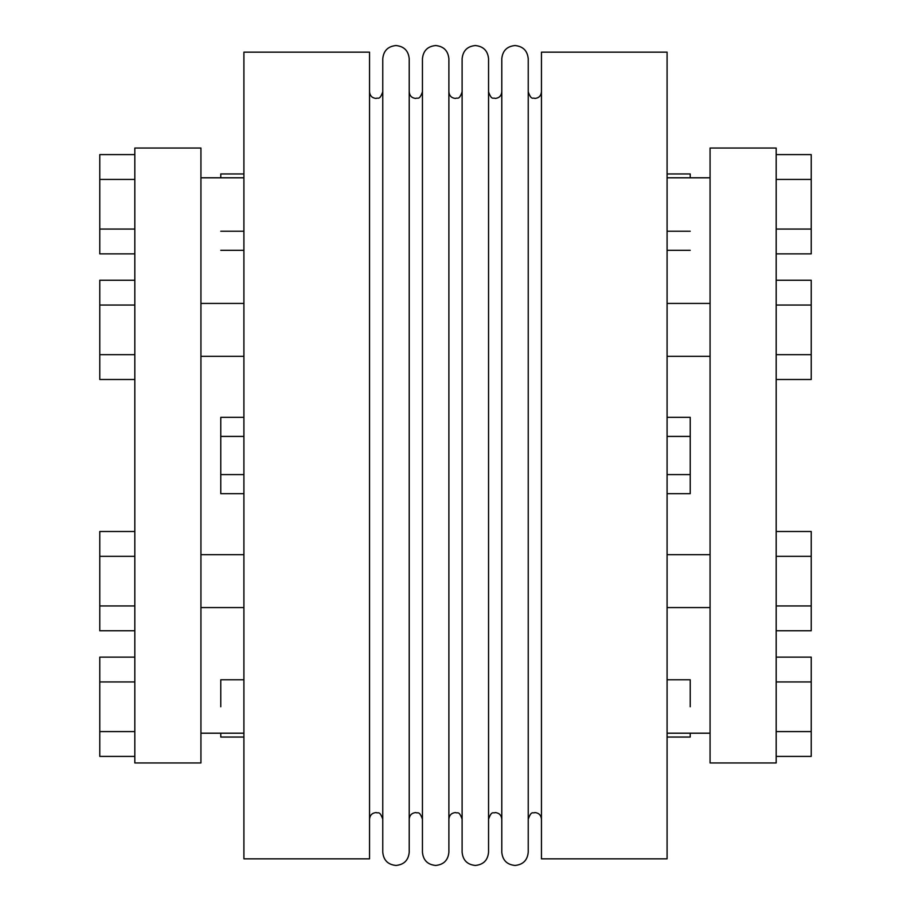 <?xml version="1.0" encoding="UTF-8"?>
<svg xmlns="http://www.w3.org/2000/svg" width="911" height="911" viewBox="0 0 911 911"><rect width="100%" height="100%" fill="white"/><g stroke="black" fill="none" stroke-linecap="round" stroke-linejoin="round"><path stroke-width="1.37" d="M382.768 455.5L382.768 852.229C383.554 860.257 387.961 864.664 395.989 865.45C404.029 864.664 408.435 860.257 409.21 852.229L409.21 58.771C408.435 50.743 404.029 46.336 395.989 45.55C387.961 46.336 383.554 50.743 382.768 58.771L382.768 455.5M422.442 455.5L422.442 852.229C423.228 860.257 427.635 864.664 435.663 865.45C443.691 864.664 448.098 860.257 448.884 852.229L448.884 58.771C448.098 50.743 443.691 46.336 435.663 45.55C427.635 46.336 423.228 50.743 422.442 58.771L422.442 455.5M462.116 455.5L462.116 852.229C462.902 860.257 467.309 864.664 475.337 865.45C483.365 864.664 487.772 860.257 488.558 852.229L488.558 58.771C487.772 50.743 483.365 46.336 475.337 45.55C467.309 46.336 462.902 50.743 462.116 58.771L462.116 455.5M501.79 455.5L501.79 852.229C502.565 860.257 506.971 864.664 515.011 865.45C523.039 864.664 527.446 860.257 528.232 852.229L528.232 58.771C527.446 50.743 523.039 46.336 515.011 45.55C506.971 46.336 502.565 50.743 501.79 58.771L501.79 455.5M369.547 455.5L369.547 52.166L243.909 52.166L243.909 858.834L369.547 858.834L369.547 455.5M200.932 455.5L200.932 148.037L134.817 148.037L134.817 762.962L200.932 762.962L200.932 455.5M710.068 762.962L710.068 148.037L776.183 148.037L776.183 762.962L710.068 762.962M541.453 858.834L541.453 52.166L667.091 52.166L667.091 858.834L541.453 858.834M690.231 706.765L690.231 679.777L667.091 679.777M667.091 737.045L690.231 737.045L690.231 733.207M667.091 493.671L690.231 493.671L690.231 436.415L667.091 436.415M690.231 436.415L690.231 417.329L667.091 417.329M690.231 250.309L667.091 250.309M690.231 177.793L690.231 173.955L667.091 173.955M690.231 474.585L667.091 474.585M690.231 231.223L667.091 231.223M776.183 379.5L811.234 379.5L811.234 305.06L776.183 305.06M811.234 305.06L811.234 280.246L776.183 280.246M776.183 630.754L811.234 630.754L811.234 531.5L776.183 531.5M776.183 756.392L811.234 756.392L811.234 731.579L776.183 731.579M811.234 731.579L811.234 681.94L776.183 681.94M811.234 354.686L776.183 354.686M776.183 253.873L811.234 253.873L811.234 179.421L776.183 179.421M811.234 179.421L811.234 154.608L776.183 154.608M811.234 681.94L811.234 657.127L776.183 657.127M811.234 605.94L776.183 605.94M811.234 556.314L776.183 556.314M811.234 229.06L776.183 229.06M134.817 253.873L99.766 253.873L99.766 154.608L134.817 154.608M134.817 681.94L99.766 681.94L99.766 756.392L134.817 756.392M99.766 179.421L134.817 179.421M99.766 229.06L134.817 229.06M134.817 531.5L99.766 531.5L99.766 630.754L134.817 630.754M99.766 681.94L99.766 657.127L134.817 657.127M99.766 556.314L134.817 556.314M134.817 379.5L99.766 379.5L99.766 280.246L134.817 280.246M99.766 354.686L134.817 354.686M99.766 731.579L134.817 731.579M99.766 605.94L134.817 605.94M99.766 305.06L134.817 305.06M243.909 493.671L220.769 493.671L220.769 417.329L243.909 417.329M220.769 436.415L243.909 436.415M220.769 706.765L220.769 679.777L243.909 679.777M220.769 231.223L243.909 231.223M220.769 250.309L243.909 250.309M220.769 733.207L220.769 737.045L243.909 737.045M220.769 177.793L220.769 173.955L243.909 173.955M220.769 474.585L243.909 474.585M369.547 819.16C369.934 815.151 372.144 812.942 376.152 812.555C377.997 813.808 379.511 810.038 382.768 819.16M409.21 819.16C409.608 815.151 411.806 812.942 415.826 812.555C417.671 813.808 419.185 810.038 422.442 819.16M448.884 819.16C449.282 815.151 451.48 812.942 455.5 812.555C457.459 813.819 458.962 810.13 462.116 819.16M501.79 819.16C501.392 815.151 499.194 812.942 495.174 812.555C493.329 813.808 491.815 810.038 488.558 819.16M541.453 819.16C541.066 815.151 538.856 812.942 534.848 812.555C533.003 813.808 531.489 810.038 528.232 819.16M541.453 91.84C541.066 95.849 538.856 98.058 534.848 98.445C533.003 97.192 531.489 100.962 528.232 91.84M501.79 91.84C501.392 95.849 499.194 98.058 495.174 98.445C493.329 97.192 491.815 100.962 488.558 91.84M448.884 91.84C449.282 95.849 451.48 98.058 455.5 98.445C457.459 97.181 458.962 100.87 462.116 91.84M409.21 91.84C409.608 95.849 411.806 98.058 415.826 98.445C417.671 97.192 419.185 100.962 422.442 91.84M369.547 91.84C369.934 95.849 372.144 98.058 376.152 98.445C377.997 97.192 379.511 100.962 382.768 91.84M200.932 177.793L243.909 177.793M200.932 554.685L243.909 554.685M200.932 303.42L243.909 303.42M710.068 607.58L667.091 607.58M710.068 356.315L667.091 356.315M710.068 733.207L667.091 733.207M710.068 303.42L667.091 303.42M710.068 177.793L667.091 177.793M710.068 554.685L667.091 554.685M200.932 356.315L243.909 356.315M200.932 607.58L243.909 607.58M200.932 733.207L243.909 733.207"/></g></svg>
